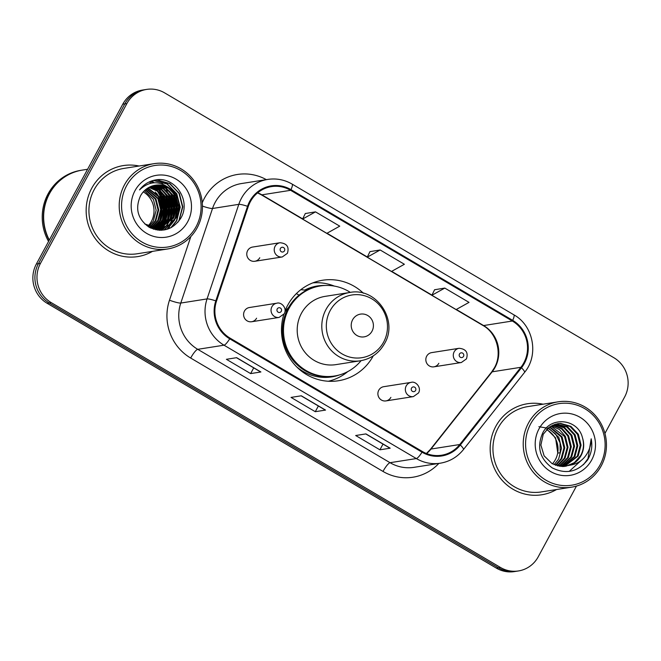 <?xml version="1.0" encoding="UTF-8"?>
<svg xmlns="http://www.w3.org/2000/svg" width="661" height="661" viewBox="0 0 661 661"><rect width="100%" height="100%" fill="white"/><g stroke="black" fill="none" stroke-linecap="round" stroke-linejoin="round"><path stroke-width="0.99" d="M363.426 293.244A50.872 48.972 81.1 0 0 322.593 280.247A50.872 48.972 81.1 0 0 287.675 305.25A50.872 48.972 81.1 0 0 285.073 310.852M283.809 314.462A50.872 48.972 81.1 0 0 338.407 380.753A50.872 48.972 81.1 0 0 373.275 355.841M385.941 400.913L413.398 396.6A7.197 6.932 -98.9 0 1 406.218 385.908A7.197 6.932 -98.9 0 1 411.159 382.372L383.702 386.693A7.197 6.932 81.1 0 0 379.15 397.872A7.197 6.932 81.1 0 0 390.882 397.377M251.643 321.75L279.099 317.429A7.197 6.932 -98.9 0 1 271.919 306.745A7.197 6.932 -98.9 0 1 276.86 303.201L249.404 307.522A7.197 6.932 81.1 0 0 244.851 318.701A7.197 6.932 81.1 0 0 256.584 318.205M433.889 366.838L461.337 362.517A7.197 6.932 -98.9 0 1 454.157 351.834A7.197 6.932 -98.9 0 1 459.098 348.297L431.65 352.619A7.197 6.932 81.1 0 0 427.089 363.79A7.197 6.932 81.1 0 0 438.83 363.302M254.824 261.277L282.28 256.955A7.197 6.932 -98.9 0 1 275.1 246.272A7.197 6.932 -98.9 0 1 280.041 242.736L252.585 247.057A7.197 6.932 81.1 0 0 248.032 258.228A7.197 6.932 81.1 0 0 259.765 257.74M159.053 230.235A38.396 36.958 81.1 0 0 159.937 228.417M160.392 227.392A38.396 36.958 81.1 0 0 160.573 226.946M160.722 226.574A38.396 36.958 81.1 0 0 161.284 225.046M161.515 224.36A38.396 36.958 81.1 0 0 162.325 221.501M162.623 220.146A38.396 36.958 81.1 0 0 163.416 213.354M163.151 207.463A38.396 36.958 81.1 0 0 162.259 202.563M160.491 197.152A38.396 36.958 81.1 0 0 157.599 191.434M156.723 190.071A38.396 36.958 81.1 0 0 155.376 188.187M154.996 187.691A38.396 36.958 81.1 0 0 154.112 186.617M153.906 186.369A38.396 36.958 81.1 0 0 153.451 185.848M150.328 182.733A38.396 36.958 81.1 0 0 149.336 181.882M604.931 433.418L624.628 396.997A28.795 27.721 81.1 0 0 613.887 357.733L164.622 92.879A28.795 27.721 81.1 0 0 146.643 89.409L142.536 90.053A28.795 27.721 81.1 0 0 122.772 104.207L36.372 264.003A28.795 27.721 81.1 0 0 47.113 303.267L496.378 568.121A28.795 27.721 81.1 0 0 514.357 571.591L516.406 571.269A28.795 27.721 81.1 0 1 498.427 567.799A28.795 27.721 81.1 0 0 516.406 571.269L518.464 570.947A28.795 27.721 81.1 0 0 538.228 556.793L576.466 486.075M146.643 89.409A28.795 27.721 81.1 0 0 126.879 103.562L40.478 263.359L38.421 263.681A28.795 27.721 81.1 0 0 49.162 302.945L498.427 567.799L49.162 302.945A28.795 27.721 81.1 0 1 38.421 263.681L124.83 103.884L38.421 263.681L36.372 264.003M144.594 89.731A28.795 27.721 81.1 0 0 124.83 103.884A28.795 27.721 81.1 0 1 144.594 89.731M160.912 230.276A38.396 36.958 81.1 0 0 161.813 228.483A38.396 36.958 81.1 0 1 160.912 230.276M162.218 227.591A38.396 36.958 81.1 0 0 162.515 226.88A38.396 36.958 81.1 0 1 162.218 227.591M162.656 226.549A38.396 36.958 81.1 0 0 163.168 225.203A38.396 36.958 81.1 0 1 162.656 226.549M163.383 224.591A38.396 36.958 81.1 0 0 163.994 222.617A38.396 36.958 81.1 0 1 163.383 224.591M164.432 220.931A38.396 36.958 81.1 0 0 165.316 215.503A38.396 36.958 81.1 0 1 164.432 220.931M165.49 212.255A38.396 36.958 81.1 0 0 162.821 197.515A38.396 36.958 81.1 0 1 165.49 212.255M161.598 194.681A38.396 36.958 81.1 0 0 159.103 190.244A38.396 36.958 81.1 0 1 161.598 194.681M158.5 189.335A38.396 36.958 81.1 0 0 157.12 187.46A38.396 36.958 81.1 0 1 158.5 189.335M156.773 187.022A38.396 36.958 81.1 0 0 155.996 186.088A38.396 36.958 81.1 0 1 156.773 187.022M155.806 185.873A38.396 36.958 81.1 0 0 155.426 185.435A38.396 36.958 81.1 0 1 155.806 185.873M152.939 182.915A38.396 36.958 81.1 0 0 152.261 182.304A38.396 36.958 81.1 0 1 152.939 182.915M152.071 182.139A38.396 36.958 81.1 0 0 151.08 181.312A38.396 36.958 81.1 0 1 152.071 182.139M91.755 188.22A46.072 44.353 81.1 0 0 94.217 237.101A46.072 44.353 81.1 0 0 137.711 256.6A46.072 44.353 81.1 0 0 152.509 251.354A46.072 44.353 81.1 0 1 137.711 256.6A46.072 44.353 81.1 0 1 94.217 237.101A46.072 44.353 81.1 0 1 91.755 188.22A46.072 44.353 81.1 0 1 123.384 165.572A46.072 44.353 81.1 0 0 91.755 188.22M495.775 426.403A46.072 44.353 81.1 0 0 498.229 475.284A46.072 44.353 81.1 0 0 541.723 494.775A46.072 44.353 81.1 0 0 556.521 489.537A46.072 44.353 81.1 0 1 541.723 494.775A46.072 44.353 81.1 0 1 498.229 475.284A46.072 44.353 81.1 0 1 495.775 426.403A46.072 44.353 81.1 0 1 527.395 403.755A46.072 44.353 81.1 0 0 495.775 426.403M250.354 201.704A30.712 29.571 -98.9 0 1 271.44 186.609A30.712 29.571 -98.9 0 1 290.617 190.31L512.341 321.023A30.712 29.571 -98.9 0 1 520.901 367.293L459.759 444.523A30.712 29.571 -98.9 0 1 441.565 455.222A30.712 29.571 -98.9 0 1 422.387 451.521L230.078 338.143A30.712 29.571 -98.9 0 1 216.511 301.119L248.247 206.562A30.712 29.571 -98.9 0 1 250.354 201.704M249.709 201.324A31.48 30.307 81.1 0 0 247.553 206.298L215.808 300.862A31.48 30.307 81.1 0 0 229.714 338.812L422.032 452.182A31.48 30.307 81.1 0 0 460.329 445.01L521.471 367.789A31.48 30.307 81.1 0 0 512.696 320.362L290.972 189.649A31.48 30.307 81.1 0 0 249.709 201.324M163.845 209.289A38.396 36.958 -98.9 0 1 163.721 216.37M163.077 220.361A38.396 36.958 -98.9 0 1 162.226 223.649M161.978 224.426A38.396 36.958 -98.9 0 1 161.367 226.153M161.061 226.93A38.396 36.958 -98.9 0 1 160.821 227.5M160.722 227.723A38.396 36.958 -98.9 0 1 160.532 228.161M160.491 228.243A38.396 36.958 -98.9 0 1 160.449 228.334A38.396 36.958 -98.9 0 1 159.508 230.259M444.787 288.08L431.889 295.269L456.123 309.563L469.029 302.374L444.787 288.08L434.599 289.741M315.504 211.867L302.598 219.055L326.84 233.341L339.746 226.153L315.504 211.867L305.316 213.528M380.141 249.974L367.243 257.162L391.486 271.456L404.383 264.268L380.141 249.974L369.953 251.634M139.074 166.018A46.072 44.353 81.1 0 0 123.384 165.572A46.072 44.353 81.1 0 1 139.074 166.018M543.094 404.202A46.072 44.353 81.1 0 0 527.395 403.755L527.395 403.755A46.072 44.353 81.1 0 1 543.094 404.202M40.478 263.359A28.795 27.721 81.1 0 0 51.219 302.622L500.484 567.477A28.795 27.721 81.1 0 0 518.464 570.947M260.897 371.978L250.635 373.589L226.393 359.303L236.655 357.684L260.897 371.978A7.676 1.628 -59.5 0 1 260.599 371.928L236.481 357.717L260.599 371.928M390.188 448.191L379.918 449.81L355.684 435.516L365.946 433.905L390.188 448.191A7.676 1.628 -59.5 0 1 389.883 448.15L365.764 433.93L389.883 448.15M325.543 410.084L315.28 411.696L291.038 397.41L301.3 395.79L325.543 410.084A7.676 1.628 -59.5 0 1 325.245 410.043A7.676 1.628 -59.5 0 0 325.245 410.043L301.127 395.823L325.245 410.043M315.28 411.696L318.371 405.986M379.918 449.81L383.008 444.093M250.635 373.589L253.725 367.88M367.243 257.162L369.986 251.577M302.598 219.055L305.341 213.462M431.889 295.269L434.624 289.683M148.023 226.054A21.697 20.888 81.1 0 0 151.377 221.452A21.697 20.888 81.1 0 0 143.297 191.88M196.077 226.723A41.271 39.734 81.1 0 0 180.684 170.455A41.271 39.734 81.1 0 0 126.59 185.758A41.271 39.734 81.1 0 0 141.983 242.033A41.271 39.734 81.1 0 0 196.077 226.723M197.185 227.756A43.188 41.577 81.1 0 0 194.879 181.932A43.188 41.577 81.1 0 0 154.104 163.655A43.188 41.577 81.1 0 0 124.458 184.89A43.188 41.577 81.1 0 0 126.763 230.714A43.188 41.577 81.1 0 0 167.539 248.99A43.188 41.577 81.1 0 0 197.185 227.756M168.729 228.714A43.188 41.577 81.1 0 0 169.191 227.582M169.348 227.169A43.188 41.577 81.1 0 0 170.274 224.434M170.422 223.93A43.188 41.577 81.1 0 0 170.951 221.922M171.149 221.038A43.188 41.577 81.1 0 0 171.802 217.295M171.992 215.469A43.188 41.577 81.1 0 0 172.133 213.197M172.149 210.495A43.188 41.577 81.1 0 0 168.068 192.88M167.316 191.326A43.188 41.577 81.1 0 0 165.605 188.261M165.167 187.559A43.188 41.577 81.1 0 0 164.581 186.666M162.589 183.94A43.188 41.577 81.1 0 0 161.846 183.023M161.59 182.717A43.188 41.577 81.1 0 0 160.177 181.147M160.028 180.982A43.188 41.577 81.1 0 0 158.723 179.676M154.104 163.655L123.83 168.423A43.188 41.577 81.1 0 0 94.184 189.649A43.188 41.577 81.1 0 0 96.489 235.481A43.188 41.577 81.1 0 0 137.257 253.758L167.539 248.99M87.599 169.266L82.418 170.084A47.989 46.204 81.1 0 0 49.476 193.673A47.989 46.204 81.1 0 0 49.327 240.042M82.286 170.1A47.989 46.204 81.1 0 0 82.162 170.125A47.989 46.204 81.1 0 0 49.22 193.714A47.989 46.204 81.1 0 0 49.187 240.307M82.162 170.125L81.006 170.307A47.989 46.204 81.1 0 0 48.063 193.896A47.989 46.204 81.1 0 0 48.559 241.455M144.437 190.682L153.402 199.407L156.153 210.264L153.302 221.146L149.039 226.549M145.61 189.641L155.971 199.002L158.723 209.859L155.864 220.749L150.444 227.136M145.313 189.889L155.327 199.101L158.078 209.967L155.228 220.848L150.097 227.004M146.792 188.732L158.541 198.597L161.284 209.454L158.433 220.344L151.832 227.607M146.494 188.947L157.896 198.697L160.648 209.562L157.789 220.444L151.485 227.5M151.187 227.706L150.675 228.045M147.998 187.939L161.102 198.193L163.854 209.058L160.995 219.939L153.203 227.962M147.692 188.121L160.458 198.292L163.209 209.157L160.359 220.039L152.865 227.888M149.221 187.245L157.624 190.864L163.672 197.788L166.415 208.653L163.564 219.535L154.558 228.227M148.915 187.41L157.128 191.07L163.027 197.887L165.779 208.752L162.92 219.634L154.22 228.169M150.452 186.658L159.607 190.046L166.233 197.383L168.985 208.248L166.126 219.13L155.897 228.4M155.591 228.532L154.657 228.888M154.344 228.995L153.633 229.227M150.146 186.79L159.111 190.252L165.589 197.482L168.34 208.347L165.49 219.229L155.566 228.367M155.261 228.499L154.327 228.871M154.021 228.987L153.476 229.177M151.7 186.162L161.581 189.253L168.803 196.978L171.546 207.843L168.695 218.725L157.227 228.483M156.913 228.59L155.971 228.888M155.657 228.979L154.707 229.21M151.386 186.278L161.094 189.451L168.158 197.085L170.91 207.942L168.051 218.824L156.897 228.466M156.583 228.582L155.649 228.896M155.335 228.987L154.385 229.235M152.964 185.749L163.812 188.641L171.364 196.573L174.116 207.438L171.257 218.32L158.541 228.483M158.227 228.574L157.277 228.805M156.954 228.871L155.352 229.144M152.65 185.84L163.168 188.74L170.72 196.681L173.471 207.537L170.621 218.427L158.21 228.491M157.896 228.582L156.946 228.83M156.632 228.904L155.674 229.094M154.236 185.427L156.095 185.336L166.374 188.236L173.934 196.177L176.677 207.033L173.826 217.915L159.838 228.4M159.524 228.466L157.921 228.747M153.922 185.501L155.451 185.435L165.729 188.335L173.289 196.276L176.041 207.133L173.182 218.023L159.516 228.425M159.194 228.499L158.243 228.689M168.943 187.831A21.697 20.888 81.1 0 0 155.393 185.212A21.697 20.888 81.1 0 0 140.504 195.879C134.811 208.702 137.744 219.188 149.303 227.334C161.928 232.936 172.298 230.094 180.412 218.799C191.748 201.605 175.562 176.537 156.227 179.825C149.361 180.932 143.792 184.303 139.529 189.922C148.832 181.164 158.632 180.47 168.943 187.831C179.214 195.516 181.701 205.414 176.396 217.519L170.026 224.608L161.127 228.235L158.02 228.491L144.8 223.98M155.203 185.245L158.02 185.039L168.299 187.931L175.859 195.871L178.602 206.736L175.752 217.618L169.522 224.616L160.805 228.285M134.984 190.707A31.298 30.125 81.1 0 0 146.659 233.383A31.298 30.125 81.1 0 0 187.683 221.774A31.298 30.125 81.1 0 0 176.008 179.106A31.298 30.125 81.1 0 0 134.984 190.707M155.822 179.883L156.475 179.8M154.534 180.131L156.814 180.023L169.613 183.601L179.032 193.433L182.486 206.893L178.999 220.369L177.71 222.468M153.261 180.445L167.043 184.006L176.462 193.838L179.924 207.29L176.437 220.774L170.844 227.764M170.612 189.567L173.901 194.243L177.322 206.273L175.058 218.774M173.959 221.014L166.853 229.35M168.051 189.971L171.331 194.648L174.752 206.678L172.488 219.179M171.397 221.418L169.142 224.889M168.646 225.517L163.969 230.003M165.481 190.376L168.77 195.053L172.191 207.075L169.927 219.584M168.828 221.823L166.572 225.285M166.076 225.922L165.085 227.062M164.886 227.285L161.614 230.251M162.92 190.781L166.2 195.458L169.621 207.48L167.357 219.989M166.266 222.22L164.011 225.69M163.515 226.318L162.523 227.467M161.928 228.095L159.541 230.259M160.35 191.186L163.639 195.854L167.059 207.885L164.796 220.394M163.697 222.625L161.441 226.095M160.945 226.723L159.954 227.871M159.367 228.499L157.649 230.111M157.789 191.583L161.069 196.259L164.49 208.289L162.226 220.791M161.135 223.03L158.88 226.5M158.384 227.128L157.392 228.276M156.797 228.904L155.864 229.813M155.219 191.987L158.5 196.664L161.928 208.694L159.665 221.195M158.566 223.435L156.31 226.905M155.814 227.533L155.153 228.318M154.699 180.098L157.136 179.974L169.935 183.551L179.346 193.384L182.808 206.835L178.982 220.923M153.418 180.403L167.365 183.956L176.784 193.789L180.238 207.24L176.76 220.724L171.48 227.434M171.959 190.765L174.215 194.194L177.586 205.34L176 217.155M174.801 219.956L167.274 229.227M169.398 191.169L171.653 194.598L175.016 205.745L173.438 217.56M172.24 220.361L169.753 224.451M169.199 225.17L164.292 229.945M166.828 191.574L169.084 195.003L172.455 206.149L170.869 217.965M169.67 220.766L167.183 224.856M166.638 225.575L165.531 226.88M165.3 227.128L161.887 230.235M164.267 191.971L166.522 195.4L169.885 206.554L168.307 218.37M167.109 221.171L164.622 225.261M164.068 225.979L162.961 227.285M162.738 227.533L162.333 227.962M162.267 228.028L159.788 230.268M161.697 192.376L163.953 195.805L167.324 206.959L165.737 218.774M164.539 221.575L162.052 225.657M161.499 226.384L160.4 227.69M160.169 227.938L159.764 228.367M159.681 228.45L157.88 230.135M159.127 192.781L161.391 196.21L164.754 207.364L163.168 219.179M161.978 221.98L159.491 226.062M158.937 226.789L157.83 228.095M157.12 228.855L156.087 229.854M156.566 193.186L158.822 196.614L162.193 207.769L160.606 219.576M159.408 222.385L156.921 226.467M156.368 227.186L155.401 228.342M372.011 331.211A11.518 11.088 81.1 0 0 367.714 315.504A11.518 11.088 81.1 0 0 352.619 319.775A11.518 11.088 81.1 0 0 356.915 335.482A11.518 11.088 81.1 0 0 372.011 331.211M349.719 292.493L325.129 296.368A34.554 33.265 81.1 0 0 301.408 313.347A34.554 33.265 81.1 0 0 303.25 350.016A34.554 33.265 81.1 0 0 335.871 364.632L360.468 360.766C371.094 358.84 379.125 353.114 384.545 343.58C398.765 320.18 376.159 286.932 349.719 292.493A34.554 33.265 81.1 0 0 326.005 309.48A34.554 33.265 81.1 0 0 327.848 346.141A34.554 33.265 81.1 0 0 360.468 360.766M350.338 292.402A45.592 43.89 81.1 0 0 320.329 285.949A45.592 43.89 81.1 0 0 289.039 308.356A45.592 43.89 81.1 0 0 291.468 356.733A45.592 43.89 81.1 0 0 334.507 376.018A45.592 43.89 81.1 0 0 361.088 360.658M320.329 285.949L319.304 286.106A45.592 43.89 81.1 0 0 288.014 308.522A45.592 43.89 81.1 0 0 290.443 356.89A45.592 43.89 81.1 0 0 333.483 376.183L334.507 376.018M288.626 307.423A35.991 34.653 81.1 0 0 284.932 311.86M347.785 371.589A49.914 48.046 -98.9 0 1 328.36 381.248M299.053 295.161L296.384 293.591M300.846 289.675L304.696 290.088A46.022 44.304 81.1 0 1 325.171 285.469M312.876 282.867A49.914 48.046 -98.9 0 1 334.334 286.089M552.406 463.848A21.697 20.888 81.1 0 0 555.397 459.635A21.697 20.888 81.1 0 0 546.523 429.617M600.097 464.906A41.271 39.734 81.1 0 0 584.704 408.63A41.271 39.734 81.1 0 0 530.601 423.941A41.271 39.734 81.1 0 0 545.994 480.208A41.271 39.734 81.1 0 0 600.097 464.906M601.196 465.939A43.188 41.577 81.1 0 0 598.891 420.107A43.188 41.577 81.1 0 0 558.124 401.83A43.188 41.577 81.1 0 0 528.478 423.065A43.188 41.577 81.1 0 0 530.775 468.889A43.188 41.577 81.1 0 0 571.55 487.165A43.188 41.577 81.1 0 0 601.196 465.939M558.124 401.83L527.842 406.598A43.188 41.577 81.1 0 0 498.196 427.832A43.188 41.577 81.1 0 0 500.501 473.656A43.188 41.577 81.1 0 0 541.276 491.933L571.55 487.165M548.333 427.907L558.826 437.359L561.519 448.232L558.603 459.122L554.125 464.7M549.828 426.783L562.081 436.847L564.775 447.72L561.867 458.61L555.901 465.394M549.448 427.047L561.272 436.979L563.965 447.844L561.049 458.742L555.463 465.237M551.348 425.841L559.495 429.518L565.345 436.334L568.03 447.208L565.122 458.098L557.653 465.906M550.96 426.064L564.527 436.467L567.221 447.332L564.312 458.23L557.215 465.79M552.893 425.073L562.015 428.468L568.6 435.822L571.294 446.696L568.386 457.586L559.38 466.253M552.505 425.254L561.387 428.725L567.791 435.954L570.476 446.819L567.568 457.718L558.95 466.187M554.463 424.461L564.511 427.452L571.864 435.31L574.549 446.183L571.641 457.073L561.073 466.459M554.067 424.602L563.891 427.708L571.046 435.442L573.74 446.307L570.823 457.205L560.652 466.426M556.058 423.99L567.617 426.849L575.12 434.798L577.813 445.671L574.896 456.561L562.759 466.534M555.653 424.098L566.808 426.981L574.302 434.921L576.995 445.795L574.087 456.693L562.337 466.526M570.36 465.121C575.004 463.245 578.565 460.073 581.052 455.594C584.018 449.852 584.473 443.878 582.44 437.665C578.028 418.909 551.315 416.116 542.912 432.55C536.484 446.745 539.599 458.527 552.241 467.905C566.056 474.631 577.83 471.987 587.563 459.982L588.364 458.594C591.636 452.38 592.57 445.787 591.182 438.805C591.132 445.646 588.959 451.736 584.638 457.065C580.969 461.477 576.21 464.162 570.36 465.121L562.932 466.534L552.158 463.708L544.119 455.85L540.888 445.06L543.251 434.252L549.208 427.221L557.677 423.66L560.652 423.428L570.881 426.337L578.375 434.285L581.069 445.159L578.16 456.049L564.411 466.468M557.273 423.734L559.842 423.561L570.063 426.461L577.565 434.409L580.251 445.283L577.342 456.173L563.998 466.492M582.44 437.665C584.299 444.027 583.688 450.025 580.598 455.66L574.359 462.642L565.642 466.336M539.004 428.89A31.298 30.125 81.1 0 0 550.679 471.557A31.298 30.125 81.1 0 0 591.694 459.949A31.298 30.125 81.1 0 0 580.019 417.281A31.298 30.125 81.1 0 0 539.004 428.89M546.878 429.253L555.571 437.871L557.793 453.115L560.231 452.727L560.049 442.779L555.678 434.037L548.085 428.27L538.88 426.692M591.182 438.805L587.984 458.651L583.448 464.716M581.589 460.122L569.162 471.425M47.113 303.267L51.219 302.622M122.772 104.207L126.879 103.562M496.378 568.121L500.484 567.477M520.901 367.293L492.164 371.821A30.712 29.571 81.1 0 0 495.056 367.425A30.712 29.571 81.1 0 0 483.604 325.551L456.313 309.455M426.585 453.562A30.712 29.571 81.1 0 0 431.022 449.042L492.164 371.821A17.277 3.495 -141.6 0 0 491.536 372.143L494.403 367.78C502.591 353.792 496.783 332.946 482.927 325.452A17.277 3.66 -59.5 0 0 483.604 325.551L512.341 321.023M290.617 190.31L261.88 194.838A30.712 29.571 81.1 0 0 257.691 192.789M438.846 463.427A47.989 46.204 -98.9 0 1 382.992 471.425L190.674 358.047A9.601 2.033 -59.5 0 1 197.738 349.322L224.013 345.191A38.396 36.958 -98.9 0 1 207.058 298.912L238.795 204.348A38.396 36.958 -98.9 0 1 241.43 198.283A38.396 36.958 -98.9 0 1 267.779 179.412L241.505 183.543A38.396 36.958 81.1 0 0 215.155 202.415A38.396 36.958 81.1 0 0 212.52 208.488L180.784 303.052A38.396 36.958 81.1 0 0 197.738 349.322L390.056 462.7A38.396 36.958 81.1 0 0 414.026 467.335L440.3 463.196A38.396 36.958 -98.9 0 1 416.331 458.56L224.013 345.191A9.601 2.033 -59.5 0 0 229.714 338.812M247.553 206.298A9.601 1.239 18.6 0 0 238.795 204.348L212.52 208.488A9.601 1.239 -161.4 0 1 202.431 206.083M422.032 452.182A9.601 2.033 120.5 0 1 416.331 458.56L390.056 462.7A9.601 2.033 -59.5 0 0 382.992 471.425M460.329 445.01A9.601 1.942 38.4 0 1 463.386 449.637L524.528 372.416C539.062 355.213 533.584 325.609 513.853 314.81L292.129 184.097A9.601 2.033 120.5 0 1 290.972 189.649M190.674 358.047A47.989 46.204 -98.9 0 1 169.48 300.21A9.601 1.239 -161.4 0 0 180.784 303.052L207.058 298.912A9.601 1.239 18.6 0 1 215.808 300.862M521.471 367.789A9.601 1.942 38.4 0 1 524.528 372.416M512.696 320.362A9.601 2.033 -59.5 0 0 513.853 314.81M169.48 300.21L190.831 236.58M202.258 202.828A47.989 46.204 -98.9 0 1 266.325 179.635M459.759 444.523L431.022 449.042A17.277 3.495 -141.6 0 0 430.394 449.364L491.536 372.143M431.964 295.112L391.667 271.349M367.326 256.997L327.021 233.242M302.68 218.89L261.88 194.838A17.277 3.66 -59.5 0 1 261.202 194.739L257.542 192.913M159.284 230.251A38.396 36.958 81.1 0 0 160.193 228.384A38.396 36.958 81.1 0 0 160.226 228.309M161.044 226.368A38.396 36.958 81.1 0 0 161.631 224.748M161.871 224.013A38.396 36.958 81.1 0 0 162.697 220.948M163.25 218.047A38.396 36.958 81.1 0 0 163.688 211.652M161.317 198.589A38.396 36.958 81.1 0 0 158.409 192.326M157.442 190.732A38.396 36.958 81.1 0 0 155.806 188.377M155.401 187.84A38.396 36.958 81.1 0 0 154.467 186.691M154.236 186.419A38.396 36.958 81.1 0 0 153.749 185.857M150.758 182.849A38.396 36.958 81.1 0 0 149.56 181.816M160.681 230.276A38.396 36.958 81.1 0 0 161.375 228.904M161.928 227.698A38.396 36.958 81.1 0 0 162.209 227.037M162.342 226.731A38.396 36.958 81.1 0 0 162.829 225.459M163.036 224.889A38.396 36.958 81.1 0 0 163.49 223.501M164.06 221.46A38.396 36.958 81.1 0 0 164.961 216.527M165.184 213.767A38.396 36.958 81.1 0 0 162.028 196.259M160.929 193.888A38.396 36.958 81.1 0 0 158.59 189.897M158.02 189.063A38.396 36.958 81.1 0 0 156.715 187.319M156.393 186.914A38.396 36.958 81.1 0 0 155.657 186.038M152.674 182.957A38.396 36.958 81.1 0 0 151.848 182.213M151.666 182.056A38.396 36.958 81.1 0 0 150.741 181.288M162.234 229.755A39.354 37.884 81.1 0 0 163.135 227.822M163.168 227.731A39.354 37.884 81.1 0 0 163.358 227.285M163.449 227.07A39.354 37.884 81.1 0 0 163.705 226.426M163.969 225.715A39.354 37.884 81.1 0 0 164.548 224.013M164.779 223.253A39.354 37.884 81.1 0 0 165.581 220.063M166.151 216.494A39.354 37.884 81.1 0 0 166.374 210M164.44 199.325A39.354 37.884 81.1 0 0 161.201 191.913M160.474 190.674A39.354 37.884 81.1 0 0 158.822 188.178M158.409 187.608A39.354 37.884 81.1 0 0 157.45 186.377M157.219 186.088A39.354 37.884 81.1 0 0 156.864 185.675M154.013 182.643A39.354 37.884 81.1 0 0 152.765 181.502M152.633 181.387A39.354 37.884 81.1 0 0 151.989 180.833M383.628 342.101A31.745 30.555 81.1 0 0 371.788 298.822A31.745 30.555 81.1 0 0 330.186 310.587A31.745 30.555 81.1 0 0 342.026 353.866A31.745 30.555 81.1 0 0 383.628 342.101M296.467 366.665A46.022 44.304 81.1 0 0 339.258 374.994M280.421 248.453A2.396 2.313 81.1 0 0 281.313 251.725A2.396 2.313 81.1 0 0 284.461 250.833A2.396 2.313 81.1 0 0 283.569 247.561A2.396 2.313 81.1 0 0 280.421 248.453M459.478 354.015A2.396 2.313 81.1 0 0 460.378 357.287A2.396 2.313 81.1 0 0 463.518 356.395A2.396 2.313 81.1 0 0 462.626 353.123A2.396 2.313 81.1 0 0 459.478 354.015M281.28 311.306A2.396 2.313 81.1 0 0 280.388 308.034A2.396 2.313 81.1 0 0 277.24 308.918A2.396 2.313 81.1 0 0 278.141 312.19A2.396 2.313 81.1 0 0 281.28 311.306M415.579 390.477A2.396 2.313 81.1 0 0 414.687 387.206A2.396 2.313 81.1 0 0 411.539 388.09A2.396 2.313 81.1 0 0 412.431 391.362A2.396 2.313 81.1 0 0 415.579 390.477M440.3 463.196C449.645 461.609 457.338 457.09 463.386 449.637M292.129 184.097C284.511 179.701 276.397 178.139 267.779 179.412M426.403 453.496L430.394 449.364M482.927 325.452L261.202 194.739M160.483 228.342L161.127 228.235M282.28 256.955L287.403 253.32C289.361 246.933 286.907 243.405 280.041 242.736M461.337 362.517L466.459 358.882C468.418 352.487 465.964 348.958 459.098 348.297M276.86 303.201C281.165 301.68 287.518 308.216 284.222 313.785L279.099 317.429M411.159 382.372C415.455 380.843 421.809 387.387 418.52 392.956L413.398 396.6"/></g></svg>
